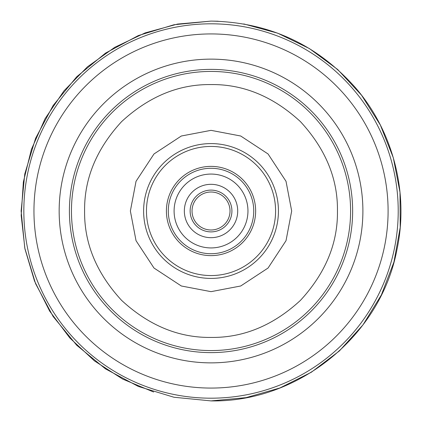 <?xml version="1.0" encoding="UTF-8"?>
<svg xmlns="http://www.w3.org/2000/svg" width="422" height="422" viewBox="0 0 422 422"><rect width="100%" height="100%" fill="white"/><g stroke="black" fill="none" stroke-linecap="round" stroke-linejoin="round"><path stroke-width="0.63" d="M337.452 211C337.864 178.633 325.52 148.834 300.422 121.605C273.192 96.506 243.394 84.168 211.026 84.574C178.659 84.163 148.86 96.506 121.631 121.605C96.532 148.834 84.194 178.633 84.6 211C84.189 243.367 96.532 273.166 121.631 300.395C148.86 325.494 178.659 337.832 211.026 337.426C243.394 337.837 273.192 325.494 300.422 300.395C325.52 273.166 337.858 243.367 337.452 211M146.466 211A64.561 64.561 0 0 1 211.026 146.439A64.561 64.561 0 0 1 275.587 211A64.561 64.561 0 0 1 211.026 275.561A64.561 64.561 0 0 1 146.466 211M211.026 166.379A44.621 44.621 0 0 1 255.648 211A44.621 44.621 0 0 1 211.026 255.621A44.621 44.621 0 0 1 166.405 211A44.621 44.621 0 0 1 211.026 166.379M230.016 211A18.99 18.99 0 0 0 211.026 192.01A18.99 18.99 0 0 0 192.036 211A18.99 18.99 0 0 0 211.026 229.99A18.99 18.99 0 0 0 230.016 211A18.99 18.99 0 0 1 211.026 229.99A18.99 18.99 0 0 1 192.036 211M237.707 211A26.681 26.681 0 0 0 211.026 184.319A26.681 26.681 0 0 0 184.345 211A26.681 26.681 0 0 0 211.026 237.681A26.681 26.681 0 0 0 237.707 211M174.096 211A36.93 36.93 0 0 0 211.026 247.93A36.93 36.93 0 0 0 247.957 211A36.93 36.93 0 0 0 211.026 174.07A36.93 36.93 0 0 0 174.096 211M23.838 211A187.189 187.189 0 0 1 211.026 23.811A187.189 187.189 0 0 1 398.215 211A187.189 187.189 0 0 1 211.026 398.189A187.189 187.189 0 0 1 23.838 211M388.098 211A177.071 177.071 0 0 1 211.026 388.071A177.071 177.071 0 0 1 33.955 211A177.071 177.071 0 0 1 211.026 33.929A177.071 177.071 0 0 1 388.098 211M362.894 211A151.867 151.867 0 0 1 211.026 362.867A151.867 151.867 0 0 1 59.159 211A151.867 151.867 0 0 1 211.026 59.133A151.867 151.867 0 0 1 362.894 211M352.644 211A141.618 141.618 0 0 1 211.026 352.618A141.618 141.618 0 0 1 69.408 211A141.618 141.618 0 0 1 211.026 69.382A141.618 141.618 0 0 1 352.644 211M71.46 211A139.566 139.566 0 0 0 211.026 350.566A139.566 139.566 0 0 0 350.592 211A139.566 139.566 0 0 0 211.026 71.434A139.566 139.566 0 0 0 71.46 211M130.372 211L136.032 181.312L153.993 153.967L181.339 136.005L211.026 130.345L240.714 136.005L268.06 153.967L286.021 181.312L291.681 211L286.021 240.688L268.06 268.033L240.714 285.995L211.026 291.655L181.339 285.995L153.993 268.033L136.032 240.688L130.372 211M278.436 211A67.409 67.409 0 0 0 211.026 143.591A67.409 67.409 0 0 0 143.617 211A67.409 67.409 0 0 0 211.026 278.409A67.409 67.409 0 0 0 278.436 211M231.915 211A20.889 20.889 0 0 0 211.026 190.111A20.889 20.889 0 0 0 190.137 211A20.889 20.889 0 0 0 211.026 231.889A20.889 20.889 0 0 0 231.915 211M253.749 211A42.722 42.722 0 0 0 211.026 168.278A42.722 42.722 0 0 0 168.304 211A42.722 42.722 0 0 0 211.026 253.722A42.722 42.722 0 0 0 253.749 211M243.795 23.948L277.734 33.201L309.384 48.556L337.658 69.482L361.585 95.272L380.349 125.028L393.304 157.733L399.998 192.268L400.214 227.442L393.932 262.057L381.377 294.915L362.978 324.898L339.362 350.972L311.341 372.241L279.876 387.976L246.052 397.64L211.026 400.9L173.98 397.25L138.353 386.447L105.526 368.897L76.746 345.28L53.13 316.505L35.58 283.674L24.777 248.052L21.126 211.005L24.777 173.954L35.58 138.332L53.13 105.5L76.746 76.725L105.521 53.109L138.353 35.559L173.975 24.75L211.026 21.1L177.562 24.07L145.142 32.895L114.784 47.296L87.438 66.818L63.965 90.851L45.096 118.651L31.418 149.341L23.363 181.956L21.179 215.484L24.94 248.869L34.525 281.073L49.638 311.083L69.804 337.953L94.386 360.857L122.623 379.067L153.624 392.017M211.026 400.9C298.576 402.509 380.802 335.569 396.981 249.507C409.055 192.97 393.246 131.4 355.429 87.67C317.012 44.405 268.877 22.213 211.026 21.1L218.163 21.232"/></g></svg>
